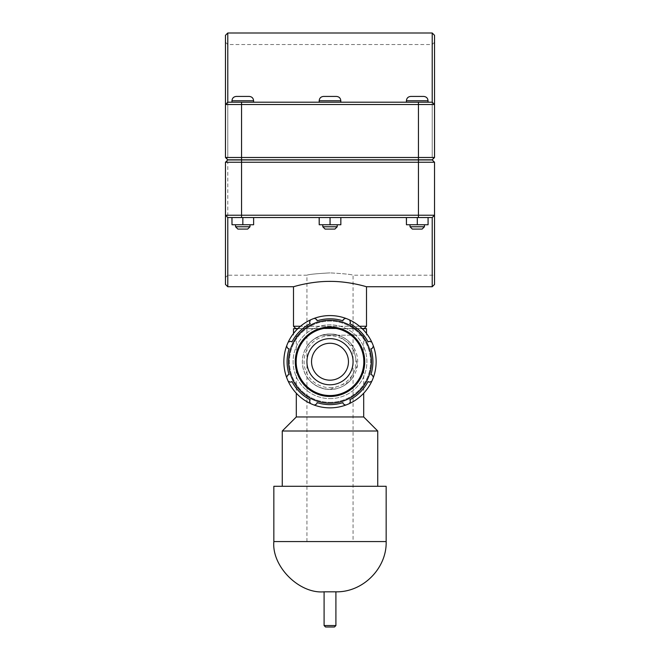 <?xml version="1.0" encoding="UTF-8"?>
<svg xmlns="http://www.w3.org/2000/svg" width="660" height="660" viewBox="0 0 660 660"><rect width="100%" height="100%" fill="white"/><g stroke="black" fill="none" stroke-linecap="round" stroke-linejoin="round"><path stroke-width="0.49" stroke-dasharray="3.3 2.47" d="M334.463 627L330 627M324.093 591.822L335.907 591.822M322.096 335.189L337.903 335.189C332.632 333.655 327.368 333.655 322.096 335.189L363.693 335.189L337.903 335.189L353.224 346.649L357.406 365.623L348.554 382.264L330 389.4A27.679 27.679 0 0 0 353.974 347.878A27.679 27.679 0 0 0 306.025 347.878A27.679 27.679 0 0 0 330 389.4L324.456 388.839L319.126 387.173L314.375 384.565L310.423 381.29L307.098 377.272L304.532 372.562L302.89 367.323L302.321 361.721L302.89 356.111L304.532 350.873L307.098 346.17L310.423 342.144L314.375 338.869L322.096 335.189M293.494 328.705L366.506 328.705M362.224 328.705L297.775 328.705M330 328.705L358.083 328.705L330 328.705M364.196 328.556L295.804 328.556M296.307 416.963L363.693 416.963M282.265 431.005L377.734 431.005M273.842 486.288L386.158 486.288M273.842 541.563L386.158 541.563M306.933 541.563L306.933 346.417C306.999 345.444 316.594 333.415 330 334.034C343.406 333.415 353.001 345.444 353.067 346.417L353.067 377.017C353.001 377.998 343.406 390.019 330 389.4C316.594 390.019 306.999 377.998 306.933 377.017A27.679 27.679 0 0 0 353.067 377.017L353.067 541.563M434.528 275.212L434.528 162.253L227.782 162.253L434.528 162.253L434.528 275.212L353.067 275.212C351.697 274.445 344.008 273.669 330 272.885C344.008 273.669 351.697 274.445 353.067 275.212L353.067 346.417A27.679 27.679 0 0 0 306.933 346.417L306.933 275.212C308.302 274.445 315.991 273.669 330 272.885C315.991 273.669 308.302 274.445 306.933 275.212L227.782 275.212L227.782 162.253L227.782 275.212L225.472 277.522L225.472 162.253L225.472 277.522M330 380.176A18.455 18.455 0 0 0 345.98 352.489A18.455 18.455 0 0 0 314.02 352.489A18.455 18.455 0 0 0 330 380.176M349.651 403.458L350.452 401.008L349.808 399.778A42.908 42.908 0 0 0 368.057 381.529L369.286 382.173L371.745 381.364M314.375 405.133L316.685 403.961L317.097 402.641A42.908 42.908 0 0 0 342.903 402.641L343.315 403.961L345.625 405.133A46.134 46.134 0 0 0 324.703 315.884A46.134 46.134 0 0 0 285.079 372.248A46.134 46.134 0 0 0 345.625 405.133M373.411 377.338L372.24 375.037L370.92 374.624A42.908 42.908 0 0 0 370.92 348.818L372.24 348.397L373.411 346.096M288.255 381.364L290.713 382.173L291.943 381.529A42.908 42.908 0 0 0 310.192 399.778L309.548 401.008L310.349 403.458M371.745 342.07L369.286 341.269L368.057 341.905A42.908 42.908 0 0 0 349.808 323.664L350.452 322.435L349.651 319.976M286.588 346.096L287.76 348.397L289.08 348.818A42.908 42.908 0 0 0 289.08 374.624L287.76 375.037L286.588 377.338M345.625 318.31L343.315 319.481L342.903 320.801A42.908 42.908 0 0 0 317.097 320.801L316.685 319.481L314.375 318.31M310.349 319.976L309.548 322.435L310.192 323.664A42.908 42.908 0 0 0 291.943 341.905L290.713 341.269L288.255 342.07M330 398.623A36.91 36.91 0 0 0 361.96 343.266A36.91 36.91 0 0 0 298.039 343.266A36.91 36.91 0 0 0 330 398.623A36.91 36.91 0 0 0 361.96 343.266A36.91 36.91 0 0 0 298.039 343.266A36.91 36.91 0 0 0 330 398.623M330 403.243A41.522 41.522 0 0 1 294.038 340.956A41.522 41.522 0 0 1 365.962 340.956A41.522 41.522 0 0 1 330 403.243A41.522 41.522 0 0 0 365.962 340.956A41.522 41.522 0 0 0 294.038 340.956A41.522 41.522 0 0 0 330 403.243A41.522 41.522 0 0 0 365.962 340.956A41.522 41.522 0 0 0 294.038 340.956A41.522 41.522 0 0 0 330 403.243M330 396.322A34.6 34.6 0 0 0 359.964 344.421A34.6 34.6 0 0 0 300.036 344.421A34.6 34.6 0 0 0 330 396.322A34.6 34.6 0 0 0 359.964 344.421A34.6 34.6 0 0 0 300.036 344.421A34.6 34.6 0 0 0 330 396.322M330 387.643A25.93 25.93 0 0 0 352.457 348.752A25.93 25.93 0 0 0 307.543 348.752A25.93 25.93 0 0 0 330 387.643M330 384.788A23.067 23.067 0 0 0 349.981 350.188A23.067 23.067 0 0 0 310.018 350.188A23.067 23.067 0 0 0 330 384.788A23.067 23.067 0 0 0 349.981 350.188A23.067 23.067 0 0 0 310.018 350.188A23.067 23.067 0 0 0 330 384.788M225.472 284.443L225.472 215.234L227.782 217.544L432.217 217.544L227.782 217.544L227.782 286.745M432.217 286.745L432.217 217.544L434.528 215.234L434.528 284.443M293.494 286.745C293.057 286.927 310.423 281.267 330 281.383C349.577 281.267 366.943 286.927 366.506 286.745M417.227 159.802L406.411 159.802L417.227 159.802M417.227 159.943L406.411 159.943L417.227 159.943M417.227 102.201L406.411 102.201L417.227 102.201M417.227 226.768L410.017 226.768L424.438 226.768L410.017 226.768L412.327 229.078L422.128 229.078L412.327 229.078L422.128 229.078L424.438 226.768L417.227 226.768M417.227 224.755L424.438 224.755L417.227 224.755M428.076 217.544L417.161 217.544L417.161 224.755L428.076 224.755L406.378 224.755L406.378 217.544L428.076 217.544L428.002 224.755L417.161 224.755L417.161 217.544L406.378 217.544L428.002 217.544L428.002 224.755L428.076 217.544L417.293 217.544L417.293 224.755M428.035 100.765C427.779 98.134 426.343 96.69 423.712 96.434L410.734 96.434C408.111 96.69 406.667 98.134 406.411 100.765L428.035 100.765L406.411 100.765L428.035 100.765L428.035 102.201M330 159.802L340.816 159.802L330 159.802M330 159.943L319.184 159.943L330 159.943M330 102.201L319.184 102.201L330 102.201M330 226.768L322.789 226.768L337.21 226.768L322.789 226.768L325.099 229.078L334.9 229.078L325.099 229.078L334.9 229.078L337.21 226.768L330 226.768M330 224.755L337.21 224.755L330 224.755M340.849 217.544L329.934 217.544L329.934 224.755L340.849 224.755L319.151 224.755L319.151 217.544L340.849 217.544L340.783 224.755L329.934 224.755L329.934 217.544L319.151 217.544L340.783 217.544L340.783 224.755L340.849 217.544L330.066 217.544L330.066 224.755M340.816 100.765C340.56 98.134 339.116 96.69 336.484 96.434L323.515 96.434C320.884 96.69 319.44 98.134 319.184 100.765L340.816 100.765L319.184 100.765L340.816 100.765L340.816 102.201M417.293 217.544L406.445 217.544L406.445 224.755M330.066 217.544L319.217 217.544L319.217 224.755M242.773 159.802L253.588 159.802L242.773 159.802M242.773 159.943L253.588 159.943L242.773 159.943M242.773 102.201L253.588 102.201L242.773 102.201M242.773 226.768L235.562 226.768L249.983 226.768L235.562 226.768L237.872 229.078L247.673 229.078L237.872 229.078L247.673 229.078L249.983 226.768L242.773 226.768M242.773 224.755L249.983 224.755L242.773 224.755M253.621 217.544L242.707 217.544L242.707 224.755L253.621 224.755L231.924 224.755L231.924 217.544L253.621 217.544L253.555 224.755L242.707 224.755L242.707 217.544L231.924 217.544L253.555 217.544L253.555 224.755L253.621 217.544L242.839 217.544L242.839 224.755M249.265 96.434L236.288 96.434C233.657 96.69 232.221 98.134 231.965 100.765L253.588 100.765C253.333 98.134 251.889 96.69 249.265 96.434M242.839 217.544L231.998 217.544L231.998 224.755M226.627 158.648L227.782 159.802L225.472 157.493L226.627 158.648L227.782 157.493L226.627 158.648L225.472 157.493L225.472 35.31M433.372 158.648L434.528 157.493L434.528 42.223L434.528 157.493L433.372 158.648L432.217 157.493L433.372 158.648L432.217 159.802L434.528 157.493L434.528 104.511L225.472 104.511L227.782 102.201L225.472 104.511M227.782 157.493L227.782 44.533L227.782 157.493L432.217 157.493L432.217 44.533L432.217 157.493L227.782 157.493M434.528 35.31L434.528 104.511L432.217 102.201L432.217 33M225.472 157.493L434.528 157.493M432.217 159.802L227.782 159.802M227.782 33L227.782 102.201L432.217 102.201L434.528 104.511M227.782 102.201L432.217 102.201L227.782 102.201M227.782 159.943L432.217 159.943L227.782 159.943L432.217 159.943L434.528 162.253L432.217 159.943L434.528 162.253L434.528 215.234L432.217 217.544L227.782 217.544L225.472 215.234L225.472 162.253L227.782 159.943L226.627 161.098L227.782 162.253L226.627 161.098M434.528 162.253L225.472 162.253M225.472 215.234L434.528 215.234M293.494 326.254L366.506 326.254M359.51 326.254L300.49 326.254M297.924 328.556L362.076 328.556M324.093 625.556L335.907 625.556M330 402.32A40.598 40.598 0 0 0 365.161 341.418A40.598 40.598 0 0 0 294.838 341.418A40.598 40.598 0 0 0 330 402.32A40.598 40.598 0 0 1 294.838 341.418A40.598 40.598 0 0 1 365.161 341.418A40.598 40.598 0 0 1 330 402.32M418.448 159.802L418.448 102.201M241.552 159.802L241.552 102.201M241.552 159.943L241.552 217.544M418.448 159.943L418.448 217.544M293.494 333.506L293.494 335.189M366.506 333.506L366.506 335.189M296.307 335.189L296.307 393.236M363.693 335.189L363.693 393.236M406.411 100.765L406.411 102.201M410.017 224.755L410.017 226.768M424.438 224.755L424.438 226.768M319.184 100.765L319.184 102.201M322.789 224.755L322.789 226.768M337.21 224.755L337.21 226.768M235.562 224.755L235.562 226.768M249.983 224.755L249.983 226.768M231.965 100.765L231.965 102.201M253.588 100.765L253.588 102.201M434.528 42.223L432.217 44.533L227.782 44.533L225.472 42.223"/><path stroke-width="0.99" d="M330 627L325.537 627L334.463 627L335.907 625.556L324.093 625.556L325.537 627M335.907 591.822L324.093 591.822C299.236 594.066 271.598 566.428 273.842 541.563L386.158 541.563C386.95 567.93 363.248 592.416 335.907 591.822L335.907 625.556M366.506 333.506L366.506 328.705L362.224 328.705M297.775 328.705L293.494 328.705L293.494 333.506M363.693 393.236L363.693 416.963L296.307 416.963L282.265 431.005L282.265 486.288M363.693 416.963L377.734 431.005L282.265 431.005M386.158 541.563L386.158 486.288L273.842 486.288L273.842 541.563M349.651 403.458A46.134 46.134 0 0 0 371.745 381.364L369.286 382.173L368.057 381.529A42.908 42.908 0 0 1 349.808 399.778L350.452 401.008L349.651 403.458A46.134 46.134 0 0 1 345.625 405.133L343.315 403.961L342.903 402.641A42.908 42.908 0 0 1 317.097 402.641L316.685 403.961L314.375 405.133A46.134 46.134 0 0 0 345.625 405.133M373.411 377.338A46.134 46.134 0 0 0 373.411 346.096L372.24 348.397L370.92 348.818A42.908 42.908 0 0 1 370.92 374.624L372.24 375.037L373.411 377.338A46.134 46.134 0 0 1 371.745 381.364M288.255 381.364A46.134 46.134 0 0 0 310.349 403.458L309.548 401.008L310.192 399.778A42.908 42.908 0 0 1 291.943 381.529L290.713 382.173L288.255 381.364A46.134 46.134 0 0 1 286.588 377.338L287.76 375.037L289.08 374.624A42.908 42.908 0 0 1 289.08 348.818L287.76 348.397L286.588 346.096A46.134 46.134 0 0 0 286.588 377.338M371.745 342.07A46.134 46.134 0 0 0 349.651 319.976L350.452 322.435L349.808 323.664A42.908 42.908 0 0 1 368.057 341.905L369.286 341.269L371.745 342.07A46.134 46.134 0 0 1 373.411 346.096M345.625 318.31A46.134 46.134 0 0 0 314.375 318.31L316.685 319.481L317.097 320.801A42.908 42.908 0 0 1 342.903 320.801L343.315 319.481L345.625 318.31A46.134 46.134 0 0 1 349.651 319.976M310.349 319.976A46.134 46.134 0 0 0 288.255 342.07L290.713 341.269L291.943 341.905A42.908 42.908 0 0 1 310.192 323.664L309.548 322.435L310.349 319.976A46.134 46.134 0 0 1 314.375 318.31M330 403.186A41.464 41.464 0 0 0 365.912 340.989A41.464 41.464 0 0 0 294.088 340.989A41.464 41.464 0 0 0 330 403.186M288.255 342.07A46.134 46.134 0 0 0 286.588 346.096M310.349 403.458A46.134 46.134 0 0 0 314.375 405.133M330 384.788A23.067 23.067 0 0 0 349.981 350.188A23.067 23.067 0 0 0 310.018 350.188A23.067 23.067 0 0 0 330 384.788M330 380.176A18.455 18.455 0 0 0 345.98 352.489A18.455 18.455 0 0 0 314.02 352.489A18.455 18.455 0 0 0 330 380.176M227.782 286.745L227.782 217.544L225.472 215.234L225.472 284.443L227.782 286.745L293.494 286.745L293.494 326.254L300.49 326.254M432.217 286.745L434.528 284.443L434.528 215.234L432.217 217.544L432.217 286.745L366.506 286.745C366.943 286.927 349.577 281.267 330 281.383C310.423 281.267 293.057 286.927 293.494 286.745M424.438 226.768L422.128 229.078L412.327 229.078L410.017 226.768L424.438 226.768L424.438 224.755M428.076 217.544L428.076 224.755L417.293 224.755L417.293 217.544M406.445 217.544L406.445 224.755L417.293 224.755M406.378 217.544L406.445 224.755M417.227 96.434L423.712 96.434C426.343 96.69 427.779 98.134 428.035 100.765L406.411 100.765C406.667 98.134 408.111 96.69 410.734 96.434L417.227 96.434M337.21 226.768L334.9 229.078L325.099 229.078L322.789 226.768L337.21 226.768L337.21 224.755M340.849 217.544L340.849 224.755L330.066 224.755L330.066 217.544M319.217 217.544L319.217 224.755L330.066 224.755M319.151 217.544L319.217 224.755M330 96.434L336.484 96.434C339.116 96.69 340.56 98.134 340.816 100.765L319.184 100.765C319.44 98.134 320.884 96.69 323.515 96.434L330 96.434M249.983 226.768L247.673 229.078L237.872 229.078L235.562 226.768L249.983 226.768L249.983 224.755M253.621 217.544L253.621 224.755L242.839 224.755L242.839 217.544M231.998 217.544L231.998 224.755L242.839 224.755M231.924 217.544L231.998 224.755M242.773 96.434L249.265 96.434C251.889 96.69 253.333 98.134 253.588 100.765L231.965 100.765C232.221 98.134 233.657 96.69 236.288 96.434L242.773 96.434M433.372 158.648L432.217 159.802L227.782 159.802L225.472 157.493L241.552 157.493L241.552 104.511L434.528 104.511L434.528 35.31L432.217 33L432.217 102.201L434.528 104.511L432.217 102.201L227.782 102.201L227.782 33L432.217 33M432.217 159.802L434.528 157.493L241.552 157.493L241.552 159.802M227.782 33L225.472 35.31L225.472 157.493M225.472 104.511L227.782 102.201L225.472 104.511L241.552 104.511L241.552 102.201M434.528 157.493L434.528 104.511M227.782 159.802L226.627 158.648M226.627 161.098L227.782 159.943L432.217 159.943L434.528 162.253L418.448 162.253L418.448 215.234L225.472 215.234L227.782 217.544L432.217 217.544L434.528 215.234L434.528 162.253M227.782 159.943L225.472 162.253L418.448 162.253L418.448 159.943M434.528 215.234L418.448 215.234L418.448 217.544M225.472 162.253L225.472 215.234M362.076 328.556L364.196 328.556L366.506 326.254L359.51 326.254M293.494 326.254L295.804 328.556L297.924 328.556M330 396.454A34.733 34.733 0 0 0 360.079 344.347A34.733 34.733 0 0 0 299.921 344.347A34.733 34.733 0 0 0 330 396.454M330 395.546A33.825 33.825 0 0 1 300.704 344.8A33.825 33.825 0 0 1 359.296 344.8A33.825 33.825 0 0 1 330 395.546M418.448 159.802L418.448 102.201M241.552 159.943L241.552 217.544M324.093 591.822L324.093 625.556M296.307 393.236L296.307 416.963M377.734 431.005L377.734 486.288M428.035 102.201L428.035 100.765M406.411 102.201L406.411 100.765M410.017 226.768L410.017 224.755M340.816 102.201L340.816 100.765M319.184 102.201L319.184 100.765M322.789 226.768L322.789 224.755M253.588 102.201L253.588 100.765M231.965 102.201L231.965 100.765M235.562 226.768L235.562 224.755M366.506 286.745L366.506 326.254"/></g></svg>
